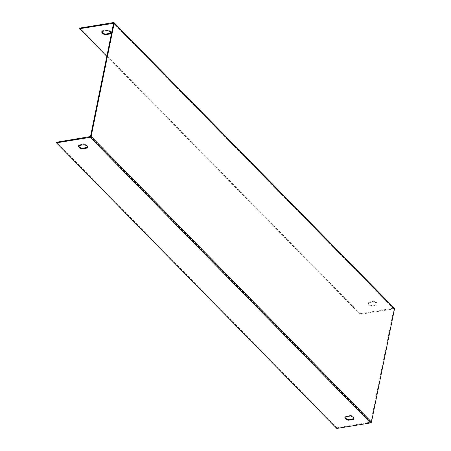 <?xml version="1.0" encoding="UTF-8"?>
<svg xmlns="http://www.w3.org/2000/svg" width="451" height="451" viewBox="0 0 451 451"><rect width="100%" height="100%" fill="white"/><g stroke="black" fill="none" stroke-linecap="round" stroke-linejoin="round"><path stroke-width="0.34" stroke-dasharray="2.25 1.69" d="M330.374 421.877L330.504 421.257A4.454 2.255 -168.5 0 0 329.388 420.118L64.177 149.941A4.454 2.255 -168.5 0 0 63.061 148.802L56.612 142.228M329.388 420.118L329.258 420.744M64.053 150.561L64.177 149.941M106.831 56.33L352.485 306.59L352.609 305.97L87.404 35.787L87.28 36.413M63.061 148.802L62.937 149.422M86.158 35.274L86.288 34.654L79.838 28.08M368.371 302.108L373.817 301.217A4.454 2.255 11.5 0 1 377.222 304.194A4.454 2.255 11.5 0 1 377.087 304.549L371.641 305.44A4.454 2.255 11.5 0 1 368.236 302.463A4.454 2.255 11.5 0 1 368.371 302.108L368.247 302.734L373.693 301.837A4.454 2.255 11.5 0 1 377.098 304.82A4.454 2.255 11.5 0 1 376.963 305.169L371.517 306.066A4.454 2.255 11.5 0 1 368.112 303.083A4.454 2.255 11.5 0 1 368.247 302.734M101.892 31.463A4.454 2.255 11.5 0 1 101.915 31.147A4.454 2.255 11.5 0 1 102.05 30.792L107.496 29.901A4.454 2.255 11.5 0 1 110.901 32.878A4.454 2.255 11.5 0 1 110.794 33.182M336.829 428.45L336.953 427.83L370.857 422.119L393.892 308.901L360.05 314.302L360.18 313.676L353.725 307.108A4.454 2.255 11.5 0 0 352.609 305.97M86.288 34.654A4.454 2.255 11.5 0 1 87.404 35.787M360.18 313.676L393.892 308.146A0.919 0.637 135.5 0 1 394.394 308.281M336.953 427.83L330.504 421.257M353.888 418.646A4.454 2.255 -168.5 0 0 353.996 418.348A4.454 2.255 -168.5 0 0 350.59 415.365L345.15 416.262A4.454 2.255 -168.5 0 0 345.015 416.611A4.454 2.255 -168.5 0 0 344.992 416.933M87.567 147.33A4.454 2.255 -168.5 0 0 87.674 147.026A4.454 2.255 -168.5 0 0 84.269 144.049L78.824 144.94A4.454 2.255 -168.5 0 0 78.688 145.295A4.454 2.255 -168.5 0 0 78.671 145.617M352.485 306.59A4.454 2.255 11.5 0 1 353.601 307.729L353.725 307.108M360.05 314.302L353.601 307.729M107.496 29.901L107.366 30.521M102.05 30.792L101.92 31.412M78.824 144.94L78.699 145.566M84.269 144.049L84.145 144.67M377.087 304.549L376.963 305.169M371.641 305.44L371.517 306.066M373.817 301.217L373.693 301.837M345.15 416.262L345.021 416.882M350.59 415.365L350.466 415.991M393.892 308.146L113.556 22.55M370.671 422.299L90.33 136.698M370.857 422.119L90.516 136.518M393.892 308.901L113.551 23.305L393.768 308.772M393.87 308.794L113.528 23.198M110.901 32.878L110.771 33.498M101.915 31.147L101.791 31.767M78.688 145.295L78.564 145.921M87.674 147.026L87.55 147.652M377.222 304.194L377.098 304.82M368.236 302.463L368.112 303.083M345.015 416.611L344.885 417.237M353.996 418.348L353.872 418.968"/><path stroke-width="0.68" d="M114.052 22.685L394.394 308.281A0.919 0.637 135.5 0 1 394.512 308.8L371.477 422.012A0.919 0.637 135.5 0 1 370.542 422.92L336.829 428.45L330.374 421.877A4.454 2.255 -168.5 0 0 329.258 420.744L64.053 150.561A4.454 2.255 -168.5 0 0 62.937 149.422L56.488 142.854L56.612 142.228L90.516 136.518L113.551 23.305L79.709 28.701L79.838 28.08L113.556 22.55A0.919 0.637 135.5 0 1 114.052 22.685A0.919 0.637 135.5 0 1 114.171 23.198L91.141 136.416A0.919 0.637 135.5 0 1 90.206 137.324L56.488 142.854M106.831 56.33L87.28 36.413A4.454 2.255 11.5 0 0 86.158 35.274L79.709 28.701M110.794 33.182A4.454 2.255 11.5 0 1 110.766 33.233L105.32 34.124A4.454 2.255 11.5 0 1 101.892 31.463M348.29 420.214L353.736 419.323A4.454 2.255 -168.5 0 0 353.872 418.968A4.454 2.255 -168.5 0 0 350.466 415.991L345.021 416.882A4.454 2.255 -168.5 0 0 344.885 417.237A4.454 2.255 -168.5 0 0 348.29 420.214L348.42 419.593L353.866 418.697A4.454 2.255 -168.5 0 0 353.888 418.646M81.969 148.898L87.415 148.007A4.454 2.255 -168.5 0 0 87.55 147.652A4.454 2.255 -168.5 0 0 84.145 144.67L78.699 145.566A4.454 2.255 -168.5 0 0 78.564 145.921A4.454 2.255 -168.5 0 0 81.969 148.898L82.093 148.272L87.539 147.381A4.454 2.255 -168.5 0 0 87.567 147.33M344.992 416.933A4.454 2.255 -168.5 0 0 348.42 419.593M78.671 145.617A4.454 2.255 -168.5 0 0 82.093 148.272M110.636 33.853L105.196 34.744A4.454 2.255 11.5 0 1 101.791 31.767A4.454 2.255 11.5 0 1 101.92 31.412L107.366 30.521A4.454 2.255 11.5 0 1 110.771 33.498A4.454 2.255 11.5 0 1 110.636 33.853L110.766 33.233M105.32 34.124L105.196 34.744M87.539 147.381L87.415 148.007M353.866 418.697L353.736 419.323M394.512 308.8L114.171 23.198M371.477 422.012L91.141 136.416M370.542 422.92L90.206 137.324"/></g></svg>
